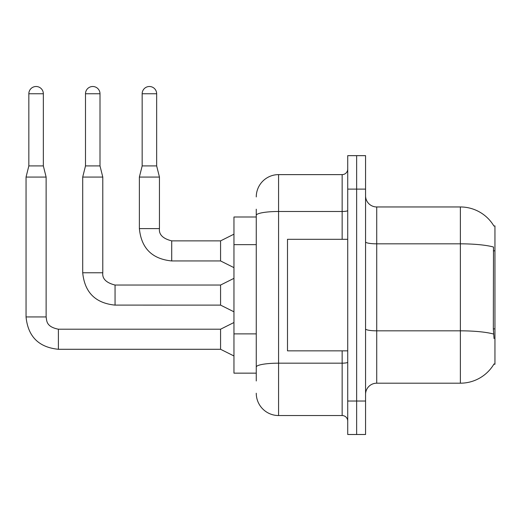 <?xml version="1.0" encoding="UTF-8"?>
<svg xmlns="http://www.w3.org/2000/svg" width="521" height="521" viewBox="0 0 521 521"><rect width="100%" height="100%" fill="white"/><g stroke="black" fill="none" stroke-linecap="round" stroke-linejoin="round"><path stroke-width="0.78" d="M493.934 226.062A39.036 39.036 0 0 0 460.375 206.961A39.036 39.036 0 0 1 493.934 226.062L494.95 225.925L494.95 364.231L493.856 364.231L494.051 363.899A39.036 39.036 0 0 1 460.375 383.189L376.722 383.189A11.156 11.156 0 0 0 365.566 394.345M256.26 217.003L233.955 217.003L233.955 373.153L256.26 373.153M356.644 401.033L356.644 434.494L365.566 434.494L365.566 401.033L356.644 401.033L356.644 434.494L347.722 434.494L347.722 401.033L356.644 401.033L356.644 189.116L356.644 401.033M347.722 401.033L347.722 155.655L356.644 155.655L356.644 189.116L356.644 155.655L365.566 155.655L365.566 401.033M494.051 338.578L493.335 328.888L493.491 247.019A39.036 6.78 180 0 0 460.375 243.828L460.375 206.961L376.722 206.961A11.156 11.156 0 0 1 365.566 195.811A11.156 11.156 0 0 0 376.722 206.961L376.722 383.189M256.26 380.962L256.26 209.195M256.26 196.925A22.305 22.305 0 0 1 278.572 174.62L278.572 415.537L342.147 415.537L342.147 350.848M278.572 174.62L342.147 174.62A5.575 5.575 0 0 0 347.722 169.038M347.722 421.111A5.575 5.575 0 0 0 342.147 415.537M278.572 415.537A22.305 22.305 0 0 1 256.26 393.231M43.341 165.919L28.837 165.919L28.837 93.754A7.248 7.248 0 0 1 36.086 86.506A7.248 7.248 0 0 1 43.341 93.754L43.341 165.919L46.128 177.068L46.128 316.937C46.805 320.832 46.089 326.758 58.398 329.207L58.398 329.226M233.955 355.973L220.572 349.285L220.572 329.207L233.955 322.512M46.128 316.937L26.05 316.937L26.05 177.068L46.128 177.068M99.999 165.919L85.496 165.919L85.496 93.754A7.248 7.248 0 0 1 92.751 86.506A7.248 7.248 0 0 1 99.999 93.754L99.999 165.919L102.787 177.068L102.787 272.77C102.109 278.722 106.199 282.812 115.056 285.039L115.056 305.098L220.572 305.117L220.572 285.039L233.955 278.344M220.572 285.039L115.056 285.039C106.199 282.812 102.109 278.722 102.787 272.77L82.709 272.77L82.709 177.068L102.787 177.068M156.658 165.919L142.161 165.919L142.161 93.754A7.248 7.248 0 0 1 149.41 86.506A7.248 7.248 0 0 1 156.658 93.754L156.658 165.919L159.446 177.068L159.446 228.602C158.775 234.548 162.865 238.638 171.715 240.871L171.715 240.891M233.955 267.638L220.572 260.949L220.572 240.871L233.955 234.176M220.572 260.949L171.715 260.949L171.715 240.871C162.865 238.638 158.775 234.548 159.446 228.602L139.374 228.602L139.374 177.068L159.446 177.068M347.722 239.308L287.494 239.308L287.494 350.848L347.722 350.848M494.95 328.888L493.335 328.888M494.95 250.809L493.335 250.809M256.26 244.649L233.955 244.649M256.26 333.883L233.955 333.883M460.375 383.189L460.375 243.828L376.722 243.828A11.156 1.934 0 0 1 365.566 241.894M493.615 334.052A39.036 6.78 180 0 0 460.375 330.828L376.722 330.828A11.156 1.934 -0 0 1 365.566 328.894M365.566 189.116L347.722 189.116M347.722 362.206A5.575 0.97 0 0 1 342.147 363.176L278.572 363.176A22.305 3.875 180 0 0 256.26 367.045M256.26 215.355A22.305 3.875 180 0 1 278.572 211.487L342.147 211.487L342.147 174.62M342.147 239.308L342.147 211.487A5.575 0.97 0 0 0 347.722 210.517M220.572 349.285L58.398 349.285L58.398 329.207L220.572 329.207M28.837 93.754L43.341 93.754M85.496 93.754L99.999 93.754M142.161 93.754L156.658 93.754M26.05 316.937C27.991 336.559 38.769 347.344 58.398 349.285C38.769 347.344 27.991 336.559 26.05 316.937C27.991 336.559 38.769 347.344 58.398 349.285C38.769 347.344 27.991 336.559 26.05 316.937C27.991 336.559 38.769 347.344 58.398 349.285C38.769 347.344 27.991 336.559 26.05 316.937C27.991 336.559 38.769 347.344 58.398 349.285C38.769 347.344 27.991 336.559 26.05 316.937C27.991 336.559 38.769 347.344 58.398 349.285C38.769 347.344 27.991 336.559 26.05 316.937C27.991 336.559 38.769 347.344 58.398 349.285C38.769 347.344 27.991 336.559 26.05 316.937C27.991 336.559 38.769 347.344 58.398 349.285C38.769 347.344 27.991 336.559 26.05 316.937C27.991 336.559 38.769 347.344 58.398 349.285M28.837 165.919L26.05 177.068M220.572 305.117L233.955 311.805M82.709 272.77C84.649 292.392 95.434 303.176 115.056 305.117C95.434 303.176 84.649 292.392 82.709 272.77C84.649 292.392 95.434 303.176 115.056 305.117C95.434 303.176 84.649 292.392 82.709 272.77C84.649 292.392 95.434 303.176 115.056 305.117C95.434 303.176 84.649 292.392 82.709 272.77C84.649 292.392 95.434 303.176 115.056 305.117C95.434 303.176 84.649 292.392 82.709 272.77C84.649 292.392 95.434 303.176 115.056 305.117C95.434 303.176 84.649 292.392 82.709 272.77C84.649 292.392 95.434 303.176 115.056 305.117C95.434 303.176 84.649 292.392 82.709 272.77C84.649 292.392 95.434 303.176 115.056 305.117C95.434 303.176 84.649 292.392 82.709 272.77C84.649 292.392 95.434 303.176 115.056 305.117M85.496 165.919L82.709 177.068M139.374 228.602C141.308 248.224 152.093 259.009 171.715 260.949C152.093 259.009 141.308 248.224 139.374 228.602C141.308 248.224 152.093 259.009 171.715 260.949C152.093 259.009 141.308 248.224 139.374 228.602C141.308 248.224 152.093 259.009 171.715 260.949C152.093 259.009 141.308 248.224 139.374 228.602C141.308 248.224 152.093 259.009 171.715 260.949C152.093 259.009 141.308 248.224 139.374 228.602C141.308 248.224 152.093 259.009 171.715 260.949C152.093 259.009 141.308 248.224 139.374 228.602C141.308 248.224 152.093 259.009 171.715 260.949C152.093 259.009 141.308 248.224 139.374 228.602C141.308 248.224 152.093 259.009 171.715 260.949C152.093 259.009 141.308 248.224 139.374 228.602M220.572 240.871L171.715 240.871C162.865 238.638 158.775 234.548 159.446 228.602C158.775 234.548 162.865 238.638 171.715 240.871C162.865 238.638 158.775 234.548 159.446 228.602C158.775 234.548 162.865 238.638 171.715 240.871C162.865 238.638 158.775 234.548 159.446 228.602C158.775 234.548 162.865 238.638 171.715 240.871C162.865 238.638 158.775 234.548 159.446 228.602C158.775 234.548 162.865 238.638 171.715 240.871C162.865 238.638 158.775 234.548 159.446 228.602C158.775 234.548 162.865 238.638 171.715 240.871C162.865 238.638 158.775 234.548 159.446 228.602C158.775 234.548 162.865 238.638 171.715 240.871M142.161 165.919L139.374 177.068M102.787 272.77C102.109 278.722 106.199 282.812 115.056 285.039C106.199 282.812 102.109 278.722 102.787 272.77C102.109 278.722 106.199 282.812 115.056 285.039C106.199 282.812 102.109 278.722 102.787 272.77C102.109 278.722 106.199 282.812 115.056 285.039C106.199 282.812 102.109 278.722 102.787 272.77C102.109 278.722 106.199 282.812 115.056 285.039C106.199 282.812 102.109 278.722 102.787 272.77C102.109 278.722 106.199 282.812 115.056 285.039C106.199 282.812 102.109 278.722 102.787 272.77C102.109 278.722 106.199 282.812 115.056 285.039C106.199 282.812 102.109 278.722 102.787 272.77C102.109 278.722 106.199 282.812 115.056 285.039"/></g></svg>
